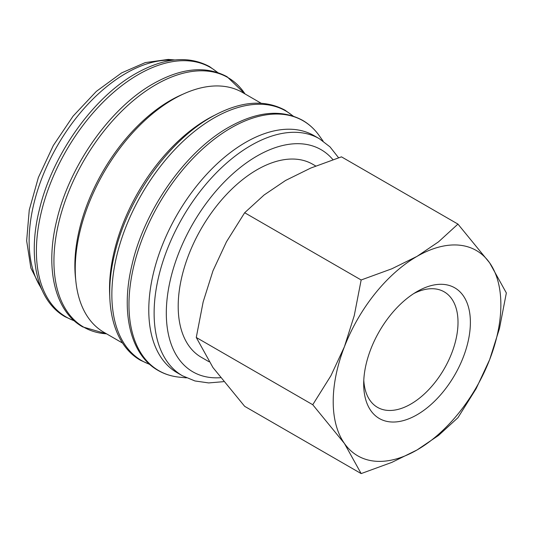 <?xml version="1.0" encoding="UTF-8"?>
<svg xmlns="http://www.w3.org/2000/svg" width="533" height="533" viewBox="0 0 533 533"><rect width="100%" height="100%" fill="white"/><g stroke="black" fill="none" stroke-linecap="round" stroke-linejoin="round"><path stroke-width="0.8" d="M338.588 157.775L330.027 146.901L319.34 138.707L314.004 135.629A136.874 79.024 120 0 0 208.53 172.299A136.874 79.024 120 0 0 148.78 310.046A136.874 79.024 120 0 0 177.129 372.707L182.466 375.785L194.938 380.955L208.669 382.927L223.594 381.668M323.111 141.112L319.087 135.475A144.283 83.301 120 0 0 316.968 132.69A144.283 83.301 120 0 0 230.989 127.947A144.283 83.301 120 0 0 128.966 304.656A144.283 83.301 120 0 0 176.063 376.738A144.283 83.301 120 0 0 179.541 377.184L186.43 377.857M261.13 103.235L242.415 92.429A138.493 79.957 120 0 0 135.688 129.532A138.493 79.957 120 0 0 75.24 268.905A138.493 79.957 120 0 0 103.922 332.306L122.637 343.112M214.419 115.361A138.493 79.957 120 0 0 109.532 288.706A138.493 79.957 120 0 0 109.778 296.601M183.026 94.174A134.722 77.785 120 0 0 74.86 265.607A134.722 77.785 120 0 0 75.739 280.012M312.751 404.727L344.438 443.483L361.154 473.584L391.888 462.364L417.039 449.965A118.553 68.451 120 0 0 489.64 359.648A118.553 68.451 120 0 0 500.867 304.769A118.553 68.451 120 0 0 489.64 262.849A118.553 68.451 120 0 0 417.039 256.366L391.888 268.765L361.154 279.985L354.258 315.576L344.438 346.683A118.553 68.451 120 0 0 333.205 401.569A118.553 68.451 120 0 0 344.438 443.483A118.553 68.451 120 0 0 417.039 449.965L438.519 435.448L457.954 417.699L476.142 388.637L489.64 359.648L499.461 328.548L506.35 292.957L489.64 262.849L457.954 224.1L438.519 241.842L417.039 256.366A118.553 68.451 120 0 0 344.438 346.683L330.946 375.665L312.751 404.727L196.264 337.476L203.16 301.891L212.98 270.784L226.472 241.795L244.667 212.734L264.101 194.991L285.575 180.467L310.732 168.068L341.466 156.849L457.954 224.1M361.154 473.584L244.667 406.333L212.98 367.583L196.264 337.476M413.848 293.516A66.692 38.503 -60 0 1 444.196 291.837A66.692 38.503 -60 0 1 458.014 322.365A66.692 38.503 -60 0 1 428.898 389.483A66.692 38.503 -60 0 1 377.504 407.352A66.692 38.503 -60 0 1 363.786 380.229M363.693 383.967A75.446 43.559 -60 0 1 417.039 291.564A75.446 43.559 -60 0 1 470.386 322.365A75.446 43.559 -60 0 1 417.039 414.767A75.446 43.559 -60 0 1 363.693 383.967M209.023 361.747L201.281 357.277A111.444 64.34 -60 0 1 178.195 306.262A111.444 64.34 -60 0 1 226.845 194.112A111.444 64.34 -60 0 1 312.718 164.257L315.743 166.003M244.667 212.734L361.154 279.985M319.34 138.707A136.874 79.024 120 0 0 250.903 145.489A136.874 79.024 120 0 0 154.117 313.124A136.874 79.024 120 0 0 182.466 375.785M332.925 159.66A128.253 74.047 120 0 0 256.999 156.049A128.253 74.047 120 0 0 166.309 313.124A128.253 74.047 120 0 0 220.475 377.704M292.943 116.014A144.117 83.208 120 0 0 213.76 118.133A144.117 83.208 120 0 0 111.857 294.642A144.117 83.208 120 0 0 149.613 364.279M245.027 93.941A144.117 83.208 120 0 0 155.843 84.694A144.117 83.208 120 0 0 53.933 261.203A144.117 83.208 120 0 0 106.533 333.818L82.668 326.882C54.846 311.325 44.879 268.592 56.658 220.775C69.19 166.056 110.064 107.959 153.257 83.728C181.5 67.804 206.111 65.472 227.085 76.739L245.04 93.948M217.497 72.461A144.117 83.208 120 0 0 138.314 74.573A144.117 83.208 120 0 0 36.404 251.083A144.117 83.208 120 0 0 74.167 320.719M172.505 60.229A136.874 79.024 120 0 0 125.915 73.327A136.874 79.024 120 0 0 29.128 240.969A136.874 79.024 120 0 0 41.081 287.867M316.968 132.69C312.818 127.594 308.007 123.463 302.537 120.298C281.557 109.032 256.946 111.364 228.71 127.287C185.511 151.519 144.643 209.616 132.104 264.335C120.325 312.151 130.292 354.885 158.114 370.442C163.598 373.6 169.581 375.698 176.063 376.738M293.257 116.121L285.008 110.178C264.028 98.911 239.417 101.243 211.181 117.167C167.988 141.398 127.114 199.495 114.575 254.214C102.802 302.031 112.763 344.764 140.585 360.321L149.86 364.499M217.81 72.561L209.556 66.618C188.582 55.352 163.971 57.684 135.735 73.607C92.535 97.839 51.668 155.936 39.129 210.655C27.35 258.478 37.317 301.205 65.139 316.762L74.413 320.939M174.837 59.949L168.288 59.416L145.302 62.581L121.604 72.901L96.346 91.376L73.088 116.134L53.32 145.502L38.369 177.496L29.262 209.969L26.65 240.789L30.874 268.059L42.007 290.025"/></g></svg>
